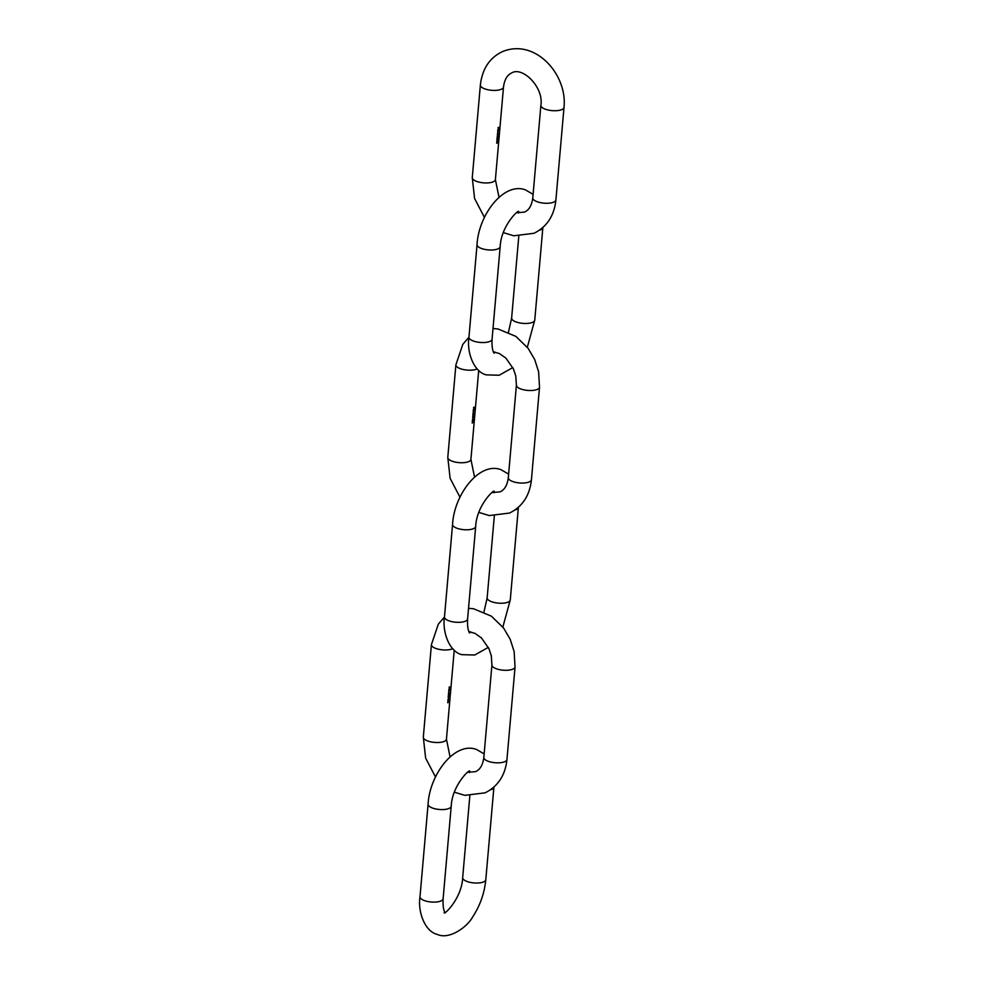 <?xml version="1.0" encoding="UTF-8"?>
<svg xmlns="http://www.w3.org/2000/svg" width="984" height="984" viewBox="0 0 984 984"><rect width="100%" height="100%" fill="white"/><g stroke="black" fill="none" stroke-linecap="round" stroke-linejoin="round"><path stroke-width="1.48" d="M449.073 687.226A11.611 4.256 5 0 0 449.725 686.894L449.676 687.447A11.611 4.256 -175 0 1 449.614 687.484L449.651 687.029A11.611 4.256 -175 0 1 449.454 687.139L449.417 687.595A11.611 4.256 -175 0 1 449.356 687.619L449.393 687.176A11.611 4.256 -175 0 1 449.061 687.324L449.073 687.226M448.913 688.96A11.611 4.256 5 0 0 449.59 688.628L449.577 688.726A11.611 4.256 -175 0 1 448.913 689.071L448.913 688.96M448.864 689.587L449.221 689.858A11.611 4.256 5 0 0 449.491 689.698L449.479 689.809A11.611 4.256 -175 0 1 448.815 690.153L448.827 690.042A11.611 4.256 5 0 0 448.913 690.005L448.864 689.587M448.79 690.387A11.611 4.256 5 0 0 449.282 690.141L449.27 690.239A11.611 4.256 -175 0 1 449.196 690.288L448.95 691.494A11.611 4.256 -175 0 1 448.679 691.617L448.692 691.518A11.611 4.256 5 0 0 448.962 691.395L448.925 690.965A11.611 4.256 -175 0 1 448.741 691.051L448.741 690.952A11.611 4.256 5 0 0 448.999 690.829L448.999 690.387A11.611 4.256 -175 0 1 448.79 690.485L448.79 690.387M448.569 692.933A11.611 4.256 5 0 0 449.061 692.699L449.048 692.798A11.611 4.256 -175 0 1 448.962 692.847L448.766 693.548A11.611 4.256 -175 0 1 448.507 693.671L448.519 693.56A11.611 4.256 5 0 0 448.753 693.449L448.741 692.957A11.611 4.256 -175 0 1 448.556 693.043L448.569 692.933M448.483 693.904A11.611 4.256 5 0 0 448.975 693.659L448.962 693.757A11.611 4.256 -175 0 1 448.876 693.806L448.679 694.507A11.611 4.256 -175 0 1 448.421 694.63L448.433 694.532A11.611 4.256 5 0 0 448.667 694.421L448.655 693.917A11.611 4.256 -175 0 1 448.483 694.003L448.483 693.904M448.925 695.282A11.611 4.256 -175 0 1 448.335 695.577L448.335 695.676A11.611 4.256 5 0 0 448.987 695.344L448.925 695.282M448.63 695.946L448.249 696.623L448.864 696.119M448.372 696.635L448.864 696.18L448.249 696.438M448.778 697.029A11.611 4.256 -175 0 1 448.187 697.336L448.175 697.435A11.611 4.256 5 0 0 448.827 697.102L448.778 697.029M448.569 698.628L448.015 699.255L448.63 698.751M448.323 699.452L447.941 700.128L448.556 699.624M448.064 700.141L448.556 699.686L447.941 699.944M448.249 700.325L447.868 701.002L448.483 700.497M448.397 701.42A11.611 4.256 -175 0 1 447.806 701.715L447.794 701.813A11.611 4.256 5 0 0 448.446 701.481L448.397 701.42M448.261 702.133L447.708 702.76L448.335 702.256M473.55 407.45A11.611 4.256 5 0 0 474.202 407.118L474.153 407.671A11.611 4.256 -175 0 1 474.091 407.708L474.128 407.253A11.611 4.256 -175 0 1 473.931 407.351L473.894 407.807A11.611 4.256 -175 0 1 473.833 407.843L473.87 407.388A11.611 4.256 -175 0 1 473.538 407.548L473.55 407.45M473.39 409.184A11.611 4.256 5 0 0 474.067 408.84L474.054 408.938A11.611 4.256 -175 0 1 473.39 409.282L473.39 409.184M473.341 409.811L473.698 410.07A11.611 4.256 5 0 0 473.968 409.922L473.956 410.021A11.611 4.256 -175 0 1 473.292 410.365L473.304 410.267A11.611 4.256 5 0 0 473.39 410.217L473.341 409.811M473.267 410.599A11.611 4.256 5 0 0 473.759 410.353L473.747 410.463A11.611 4.256 -175 0 1 473.673 410.5L473.439 411.718A11.611 4.256 -175 0 1 473.169 411.841L473.169 411.743A11.611 4.256 5 0 0 473.439 411.607L473.415 411.177A11.611 4.256 -175 0 1 473.218 411.275L473.218 411.164A11.611 4.256 5 0 0 473.476 411.054L473.476 410.599A11.611 4.256 -175 0 1 473.267 410.697L473.267 410.599M473.046 413.157A11.611 4.256 5 0 0 473.538 412.911L473.525 413.022A11.611 4.256 -175 0 1 473.439 413.059L473.243 413.76A11.611 4.256 -175 0 1 472.984 413.883L472.997 413.784A11.611 4.256 5 0 0 473.23 413.674L473.218 413.169A11.611 4.256 -175 0 1 473.033 413.255L473.046 413.157M472.96 414.116A11.611 4.256 5 0 0 473.452 413.883L473.439 413.981A11.611 4.256 -175 0 1 473.353 414.03L473.156 414.731A11.611 4.256 -175 0 1 472.898 414.842L472.91 414.744A11.611 4.256 5 0 0 473.144 414.633L473.132 414.141A11.611 4.256 -175 0 1 472.96 414.215L472.96 414.116M473.402 415.494A11.611 4.256 -175 0 1 472.812 415.802L472.812 415.9A11.611 4.256 5 0 0 473.464 415.568L473.402 415.494M473.107 416.158L472.726 416.847L473.341 416.343M473.255 417.253A11.611 4.256 -175 0 1 472.664 417.548L472.652 417.647A11.611 4.256 5 0 0 473.304 417.314L473.255 417.253M472.886 418.79L472.492 419.467L473.107 418.963M472.492 419.467L473.119 419.024L472.492 419.282M472.8 419.664L472.418 420.34L473.033 419.848M472.726 420.537L472.345 421.226L472.96 420.721M472.345 421.041L472.96 420.783L472.468 421.25M472.873 421.632A11.611 4.256 -175 0 1 472.283 421.927L472.271 422.025A11.611 4.256 5 0 0 472.923 421.693L472.873 421.632M472.578 422.296L472.185 422.972L472.812 422.468M472.455 422.357L472.357 423.009L472.812 422.53M498.027 127.662A11.611 4.256 5 0 0 498.679 127.33L498.63 127.883A11.611 4.256 -175 0 1 498.568 127.92L498.605 127.465A11.611 4.256 -175 0 1 498.408 127.576L498.371 128.031A11.611 4.256 -175 0 1 498.31 128.055L498.347 127.612A11.611 4.256 -175 0 1 498.015 127.76L498.027 127.662M497.867 129.396A11.611 4.256 5 0 0 498.544 129.052L498.531 129.162A11.611 4.256 -175 0 1 497.867 129.507L497.867 129.396M497.818 130.023L498.175 130.294A11.611 4.256 5 0 0 498.445 130.134L498.433 130.245A11.611 4.256 -175 0 1 497.769 130.577L497.781 130.478A11.611 4.256 5 0 0 497.867 130.441L497.818 130.023M497.744 130.81A11.611 4.256 5 0 0 498.236 130.577L498.224 130.675A11.611 4.256 -175 0 1 498.15 130.724L497.916 131.93A11.611 4.256 -175 0 1 497.646 132.053L497.646 131.954A11.611 4.256 5 0 0 497.916 131.831L497.892 131.401A11.611 4.256 -175 0 1 497.695 131.487L497.695 131.389A11.611 4.256 5 0 0 497.953 131.266L497.953 130.823A11.611 4.256 -175 0 1 497.744 130.921L497.744 130.81M497.523 133.369A11.611 4.256 5 0 0 498.015 133.135L498.002 133.234A11.611 4.256 -175 0 1 497.916 133.283L497.719 133.984A11.611 4.256 -175 0 1 497.461 134.107L497.474 133.996A11.611 4.256 5 0 0 497.707 133.885L497.695 133.393A11.611 4.256 -175 0 1 497.523 133.48L497.523 133.369M497.437 134.341A11.611 4.256 5 0 0 497.929 134.095L497.916 134.193A11.611 4.256 -175 0 1 497.83 134.242L497.633 134.943A11.611 4.256 -175 0 1 497.375 135.066L497.387 134.968A11.611 4.256 5 0 0 497.621 134.857L497.621 134.353A11.611 4.256 -175 0 1 497.437 134.439L497.437 134.341M497.879 135.718A11.611 4.256 -175 0 1 497.289 136.013L497.289 136.112A11.611 4.256 5 0 0 497.941 135.78L497.879 135.718M497.584 136.382L497.203 137.059L497.818 136.555M497.732 137.465A11.611 4.256 -175 0 1 497.141 137.76L497.129 137.871A11.611 4.256 5 0 0 497.781 137.539L497.732 137.465M497.523 138.707L497.031 139.064A11.611 4.256 5 0 0 497.104 139.027L497.732 138.363L496.908 138.227M497.523 139.064L496.969 139.691L497.596 139.187M497.449 139.937L496.895 140.564L497.51 140.06M497.203 140.761L496.822 141.438L497.437 140.933M497.351 141.844A11.611 4.256 -175 0 1 496.76 142.151L496.748 142.25A11.611 4.256 5 0 0 497.4 141.917L497.351 141.844M497.215 142.569L496.662 143.197L497.289 142.692M497.24 139.076L497.141 139.716L497.596 139.248M496.932 142.582L496.834 143.221L497.289 142.754M444.768 912.439L445.223 912.672C445.863 913.263 442.493 911.873 443.12 898.773L451.213 806.24A11.611 4.256 -175 0 1 444.817 809.438A11.611 4.256 -175 0 1 432.985 808.208A11.611 4.256 -175 0 1 428.089 804.211C429.602 774.494 454.805 741.223 476.514 749.464L484.14 753.916M469.835 795.835L462.677 877.666A11.611 4.256 5 0 0 467.572 881.664A11.611 4.256 5 0 0 479.405 882.894A11.611 4.256 5 0 0 485.801 879.696C484.46 893.189 480.118 905.538 472.787 916.744C467.363 927.076 449.184 939.991 437.376 934.443C424.744 931.504 417.647 911.528 419.996 896.756L428.089 804.211M443.12 898.773A11.611 4.256 -175 0 1 436.712 901.971A11.611 4.256 -175 0 1 424.891 900.754A11.611 4.256 -175 0 1 419.996 896.756M490.475 789.783A11.611 4.256 5 0 0 493.906 787.151L485.801 879.696M452.677 648.69A11.611 4.256 -175 0 1 452.431 648.8A11.611 4.256 -175 0 1 439.307 649.403A11.611 4.256 -175 0 1 431.41 644.618L423.317 737.164A11.611 4.256 -175 0 0 431.201 741.936A11.611 4.256 -175 0 0 444.337 741.346A11.611 4.256 -175 0 0 446.441 739.181L450.032 756.77M468.888 631.556L475.1 633.425L481.459 637.952L489.011 648.788L491.299 655.774L491.926 664.938A11.611 4.256 5 0 0 499.811 669.723A11.611 4.256 5 0 0 512.947 669.12A11.611 4.256 5 0 0 515.05 666.955L506.957 759.5C505.259 775.343 497.953 786.45 485.038 792.846L464.805 795.355L454.374 792.181M491.926 664.938L483.833 757.483A11.611 4.256 5 0 0 491.717 762.256A11.611 4.256 5 0 0 504.853 761.665A11.611 4.256 5 0 0 506.957 759.5M469.245 632.65L469.7 632.884C470.34 633.475 466.969 632.085 467.597 618.997L475.69 526.452A11.611 4.256 -175 0 1 469.294 529.65A11.611 4.256 -175 0 1 457.462 528.42A11.611 4.256 -175 0 1 452.566 524.423C454.079 494.706 479.282 461.434 500.991 469.675L508.617 474.14M494.312 516.047L487.154 597.891A11.611 4.256 5 0 0 492.049 601.876A11.611 4.256 5 0 0 503.882 603.106A11.611 4.256 5 0 0 510.278 599.908L502.849 627.066M467.597 618.997A11.611 4.256 -175 0 1 461.188 622.196A11.611 4.256 -175 0 1 449.368 620.966A11.611 4.256 -175 0 1 444.473 616.968L452.566 524.423M514.952 510.007A11.611 4.256 5 0 0 518.384 507.363L510.278 599.908M493.722 352.875L494.177 353.096C494.817 353.699 491.447 352.297 492.074 339.209L500.167 246.664A11.611 4.256 -175 0 1 493.771 249.862A11.611 4.256 -175 0 1 481.939 248.644A11.611 4.256 -175 0 1 477.043 244.647C478.556 214.918 503.759 181.659 525.468 189.887L533.094 194.352M518.789 236.271L511.631 318.103A11.611 4.256 5 0 0 516.526 322.1A11.611 4.256 5 0 0 528.359 323.33A11.611 4.256 5 0 0 534.755 320.132L527.326 347.278M492.074 339.209A11.611 4.256 -175 0 1 485.666 342.407A11.611 4.256 -175 0 1 473.845 341.177A11.611 4.256 -175 0 1 468.95 337.192L477.043 244.647M539.441 230.219A11.611 4.256 5 0 0 542.861 227.587L534.755 320.132M477.166 368.902A11.611 4.256 -175 0 1 476.908 369.025A11.611 4.256 -175 0 1 463.784 369.615A11.611 4.256 -175 0 1 455.887 364.83L447.794 457.376A11.611 4.256 -175 0 0 455.678 462.16A11.611 4.256 -175 0 0 468.814 461.57A11.611 4.256 -175 0 0 470.918 459.405L474.509 476.982M493.365 351.78L499.577 353.637L505.936 358.164L513.488 369.012L515.776 375.999L516.403 385.15A11.611 4.256 5 0 0 524.288 389.935A11.611 4.256 5 0 0 537.424 389.344A11.611 4.256 5 0 0 539.527 387.179L531.434 479.725C529.736 495.555 522.43 506.674 509.515 513.058L489.282 515.579L478.851 512.393M516.403 385.15L508.31 477.695A11.611 4.256 5 0 0 516.194 482.48A11.611 4.256 5 0 0 529.331 481.889A11.611 4.256 5 0 0 531.434 479.725M480.364 85.055C482.246 68.941 489.552 57.822 502.283 51.709C535.062 37.859 567.583 74.477 564.004 107.391A11.611 4.256 5 0 1 561.901 109.556A11.611 4.256 5 0 1 548.764 110.146A11.611 4.256 5 0 1 540.88 105.374C543.931 87.035 522.295 66.26 511.766 72.902C507.227 74.895 504.472 79.618 503.501 87.072A11.611 4.256 -175 0 1 501.385 89.236A11.611 4.256 -175 0 1 488.261 89.827A11.611 4.256 -175 0 1 480.364 85.055L472.271 177.6A11.611 4.256 -175 0 0 480.155 182.372A11.611 4.256 -175 0 0 493.291 181.782A11.611 4.256 -175 0 0 495.395 179.617L498.986 197.194M540.88 105.374L532.787 197.919A11.611 4.256 5 0 0 540.671 202.692A11.611 4.256 5 0 0 553.808 202.101A11.611 4.256 5 0 0 555.911 199.937C554.213 215.779 546.907 226.886 533.992 233.282L513.759 235.791L503.328 232.618M469.479 772.563L469.036 771.727M462.677 877.666C461.754 899.314 442.566 916.608 444.264 912.352M451.213 806.24C452.136 784.592 471.324 767.286 469.626 771.554M468.532 608.297L473.562 608.764L491.447 616.205L503.66 628.124L510.229 639.354L514.14 651.605L515.05 666.955M467.855 772.317L475.567 771.653C480.094 769.66 482.849 764.937 483.833 757.483M454.227 650.203L446.441 739.181M435.531 777.065L425.629 758.074L423.317 737.164M444.461 617.029L438.347 624.102L431.41 644.618M493.956 492.775L493.513 491.938M487.154 597.891L483.993 611.95M470.512 631.802L469.331 632.404M488.335 647.361L474.706 655.012L461.853 654.668C449.221 651.716 442.123 631.74 444.473 616.968M475.69 526.452C476.613 504.804 495.801 487.511 494.103 491.779M518.433 212.999L517.99 212.15M511.631 318.103L508.47 332.161M494.989 352.026L493.808 352.616M512.812 367.573L499.183 375.236L486.33 374.879C473.698 371.94 466.601 351.964 468.95 337.192M500.167 246.664C501.09 225.028 520.278 207.722 518.58 211.99M493.009 328.508L498.039 328.988L515.923 336.417L528.137 348.336L534.706 359.566L538.617 371.817L539.527 387.179M492.332 492.529L500.044 491.865C504.571 489.884 507.326 485.161 508.31 477.695M478.704 370.414L470.918 459.405M460.008 497.277L450.106 478.286L447.794 457.376M468.938 337.241L462.824 344.314L455.887 364.83M516.809 212.753L524.521 212.077C529.048 210.096 531.803 205.373 532.787 197.919M564.004 107.391L555.911 199.937M503.501 87.072L495.395 179.617M484.485 217.501L474.583 198.497L472.271 177.6"/></g></svg>
